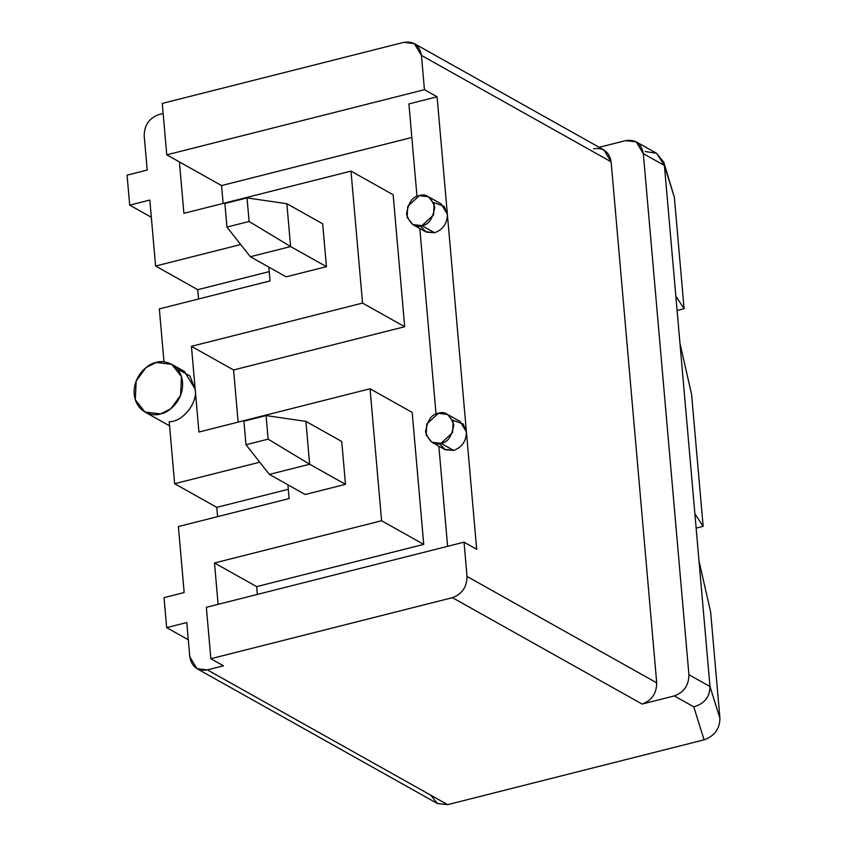 <?xml version="1.0" encoding="UTF-8"?>
<svg xmlns="http://www.w3.org/2000/svg" width="847" height="847" viewBox="0 0 847 847"><rect width="100%" height="100%" fill="white"/><g stroke="black" fill="none" stroke-linecap="round" stroke-linejoin="round"><path stroke-width="1.27" d="M452.584 420.123L463.214 424.029L466.401 431.864L476.681 549.269L466.401 431.864C466.305 441.139 462.038 447.322 453.621 450.424L445.384 449.789L439.402 443.637M438.852 446.178L447.608 546.326L438.852 446.178M433.537 202.454L444.167 206.361L447.364 214.196L466.401 431.864L447.364 214.196C447.258 223.46 443.002 229.653 434.585 232.756L426.348 232.12L420.356 225.969M419.805 228.499L436.046 414.13L419.805 228.499M437.094 96.791L408.91 103.916L416.999 196.462L408.91 103.916L437.094 96.791L447.364 214.196L437.094 96.791L424.442 89.697L421.446 55.415C419.519 45.346 413.654 40.984 403.839 42.35L162.264 103.408L166.764 154.832L424.442 89.697L437.094 96.791M217.605 516.649L216.79 507.353L174.641 483.711L169.209 421.658L174.641 483.711L259.754 462.197L174.641 483.711L216.79 507.353L288.298 489.28L216.79 507.353L217.605 516.649M163.979 361.881L159.342 308.89L163.979 361.881M198.558 298.98L197.743 289.685L155.594 266.043L149.824 200.061L129.697 205.143L127.071 175.149L147.198 170.067L144.202 135.785C144.318 125.187 149.188 118.125 158.802 114.578L163.143 113.477L158.802 114.578C149.188 118.125 144.318 125.187 144.202 135.785L147.198 170.067L127.071 175.149L129.697 205.143L151.327 217.287L129.697 205.143L149.824 200.061L155.594 266.043L240.717 244.529L155.594 266.043L197.743 289.685L269.251 271.612L197.743 289.685L198.558 298.98M184.159 592.551L178.389 526.559L184.159 592.551L164.032 597.643L166.658 627.627L186.785 622.545L189.781 656.827C191.718 666.896 197.584 671.258 207.388 669.892L223.492 665.816L207.388 669.892L196.97 668.664L189.781 656.827L186.785 622.545L166.658 627.627L164.032 597.643L184.159 592.551M289.113 498.576L178.389 526.559L289.113 498.576L287.906 484.791L289.113 498.576M218.113 604.335L214.503 562.98L381.584 520.746L370.044 388.773L198.929 432.034L195.181 389.175C197.954 402.854 182.327 422.388 169.209 421.658C182.327 422.388 197.954 402.854 195.181 389.175L191.433 346.328L362.548 303.078L350.997 171.105L183.905 213.338L179.405 161.925L221.565 185.567L411.843 137.468L221.565 185.567L223.121 203.428L221.565 185.567L166.764 154.832L179.405 161.925L183.905 213.338L350.997 171.105L362.548 303.078L404.697 326.72L233.581 369.97L238.145 422.113L233.581 369.97L404.697 326.72L393.146 194.746L404.697 326.72L362.548 303.078L191.433 346.328L233.581 369.97L191.433 346.328L198.929 432.034L370.044 388.773L412.193 412.415L423.733 544.388L256.652 586.622L257.329 594.425L256.652 586.622L423.733 544.388L381.584 520.746L214.503 562.98L256.652 586.622L214.503 562.98L218.113 604.335M341.733 441.478L345.481 484.325L305.216 494.51L345.481 484.325L341.733 441.478L305.905 421.383L341.733 441.478M188.288 639.771L166.658 627.627L188.288 639.771M196.97 668.664L437.221 803.422L447.65 804.65L207.388 669.892L447.65 804.65L437.401 803.517L430.742 795.164M326.434 266.657L322.686 223.809L326.434 266.657L286.17 276.831L326.434 266.657L290.606 246.562L250.341 256.736L286.17 276.831L250.341 256.736L290.606 246.562L326.434 266.657M464.029 542.175L206.35 607.31L210.85 658.722L452.425 597.664C462.038 594.118 466.909 587.045 467.036 576.458L464.029 542.175L467.036 576.458L656.711 682.841C656.584 693.439 651.714 700.511 642.1 704.058L452.425 597.664L210.85 658.722L223.492 665.816L210.85 658.722L206.35 607.31L464.029 542.175L476.681 549.269L464.029 542.175M691.586 394.374L703.137 526.347L696.128 528.115L703.137 526.347L691.586 394.374L679.961 343.31L694.889 513.843L703.137 526.347L694.889 513.843L679.961 343.31L675.842 296.175L684.09 308.679L677.092 310.447L684.09 308.679L674.35 197.266L684.09 308.679L675.842 296.175L664.408 165.483L679.961 343.31L691.586 394.374M710.633 612.042L719.929 718.309C719.738 728.918 714.455 736.096 704.09 739.833L447.65 804.65L704.09 739.833L693.767 706.822L674.307 695.916L642.1 704.058L674.307 695.916C683.931 692.37 688.802 685.297 688.918 674.699L709.987 686.525L719.929 718.309L710.633 612.042L699.008 560.979L709.987 686.525L694.889 513.843L699.008 560.979L710.633 612.042M672.338 190.85L664.408 165.483L643.328 153.667L688.918 674.699L643.328 153.667C641.401 143.588 635.536 139.236 625.732 140.602L599.189 147.304L625.732 140.602L636.15 141.83L643.328 153.667L664.408 165.483L674.35 197.266L663.741 162.095L664.408 165.483L656.616 153.307L636.15 141.83M162.264 103.408L403.839 42.35L414.268 43.578L421.446 55.415L424.442 89.697L166.764 154.832L162.264 103.408M593.514 148.744C603.329 147.378 609.194 151.729 611.121 161.809L656.711 682.841L611.121 161.809L421.446 55.415L611.121 161.809L603.943 149.972L414.268 43.578M645.181 151.507L656.52 153.254L663.741 162.095M467.036 576.458C466.909 587.045 462.038 594.118 452.425 597.664L642.1 704.058C651.714 700.511 656.584 693.439 656.711 682.841L467.036 576.458M688.918 674.699C688.802 685.297 683.931 692.37 674.307 695.916L693.767 706.822C704.355 703.825 709.765 697.06 709.987 686.525L688.918 674.699M704.09 739.833C714.455 736.096 719.738 728.918 719.929 718.309L709.987 686.525C709.765 697.06 704.355 703.825 693.767 706.822L704.09 739.833M270.066 280.908L159.342 308.89L270.066 280.908L268.859 267.123L270.066 280.908M177.415 369.07L189.866 375.941L195.181 389.175L184.402 371.42L171.761 364.326L181.47 376.671L180.559 395.401L170.829 408.752L160.623 413.908L144.985 412.055L135.276 399.71L136.187 380.981L145.917 367.64L156.123 362.484L171.761 364.326M393.146 194.746L350.997 171.105L393.146 194.746M156.123 362.484C148.966 363.236 132.884 375.189 134.218 394.3C136.208 413.241 153.646 416.724 160.623 413.908C167.78 413.145 183.863 401.203 182.529 382.092C180.538 363.141 163.1 359.668 156.123 362.484M412.817 224.582L425.459 231.676L434.585 232.756L421.933 225.662L412.817 224.582L407.153 217.383L407.682 206.456L419.318 195.668L428.434 196.748L434.098 203.947L433.569 214.873L421.933 225.662L434.585 232.756C443.002 229.653 447.258 223.46 447.364 214.196L441.075 203.841L428.434 196.748M421.933 225.662C428.677 224.826 432.933 218.642 434.712 207.102C431.038 196.938 425.903 193.127 419.318 195.668C412.574 196.493 408.318 202.687 406.528 214.227C410.213 224.381 415.348 228.192 421.933 225.662M370.044 388.773L381.584 520.746L423.733 544.388L412.193 412.415L370.044 388.773M431.864 442.25L444.506 449.344L453.621 450.424L440.98 443.33L431.864 442.25L426.189 435.051L426.729 424.125L438.354 413.336L447.481 414.416L453.145 421.615L452.605 432.542L440.98 443.33L453.621 450.424C462.038 447.322 466.305 441.139 466.401 431.864L460.122 421.51L447.481 414.416M440.98 443.33C447.714 442.494 451.98 436.311 453.759 424.771C450.075 414.607 444.94 410.795 438.354 413.336C431.621 414.172 427.364 420.356 425.575 431.896C429.26 442.06 434.395 445.871 440.98 443.33M286.858 203.714L322.686 223.809L286.858 203.714L290.606 246.562L249.092 221.48L247.028 197.912L224.889 203.513L226.943 227.081L249.092 221.48L226.943 227.081L250.341 256.736L226.943 227.081L224.889 203.513L247.028 197.912L249.092 221.48L290.606 246.562L286.858 203.714L247.028 197.912L286.858 203.714M268.139 439.148L266.074 415.581L243.925 421.181L245.99 444.749L268.139 439.148L245.99 444.749L269.388 474.405L305.216 494.51L269.388 474.405L309.653 464.23L269.388 474.405L245.99 444.749L243.925 421.181L266.074 415.581L268.139 439.148L309.653 464.23L345.481 484.325L309.653 464.23L268.139 439.148M305.905 421.383L309.653 464.23L305.905 421.383L266.074 415.581L305.905 421.383M144.985 412.055L169.58 425.85"/></g></svg>
